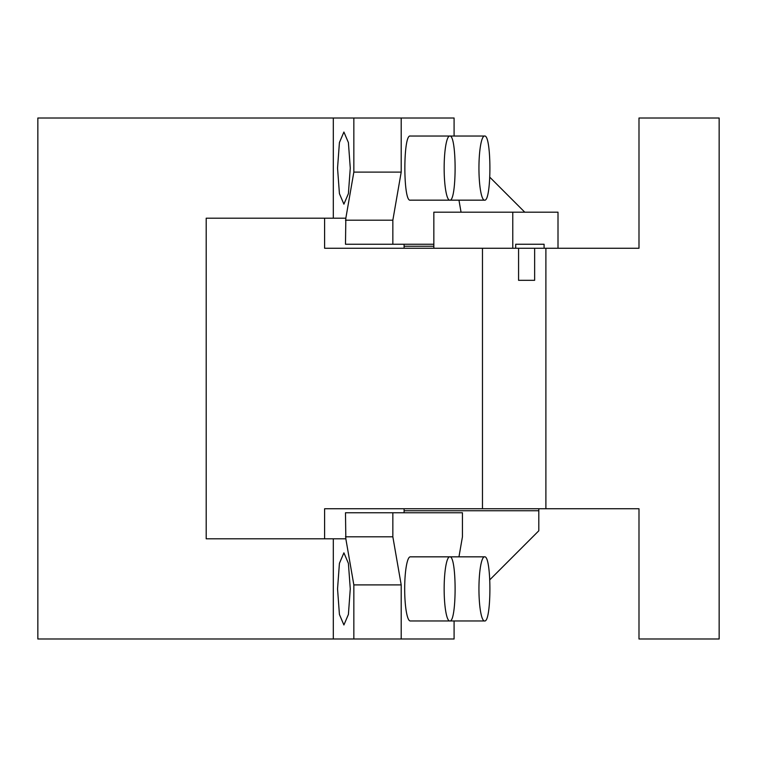 <?xml version="1.0" encoding="UTF-8"?>
<svg xmlns="http://www.w3.org/2000/svg" width="757" height="757" viewBox="0 0 757 757"><rect width="100%" height="100%" fill="white"/><g stroke="black" fill="none" stroke-linecap="round" stroke-linejoin="round"><path stroke-width="1.14" d="M404.096 510.748L538.804 510.748L538.804 530.789L489.845 579.748M433.837 246.252L404.096 246.252M538.804 508.751L538.804 510.748M489.845 177.252L524.781 212.187M454.086 136.033L454.086 118.007L333.307 118.007L333.307 218.196L345.835 218.196L345.485 244.246L433.837 244.246M353.841 118.007L353.841 172.104L345.835 218.196L324.602 218.196L324.602 248.249L482.474 248.249L482.474 508.751L324.602 508.751L324.602 538.804L345.835 538.804L353.841 584.896L353.841 638.993L454.086 638.993L454.086 620.967M337.546 168.101L339.42 193.631L343.905 204.163L348.4 193.631L350.273 168.101L348.4 142.562L343.905 132.03L339.42 142.562L337.546 168.101M401.201 118.007L401.201 172.104L392.845 220.202L392.845 244.246M392.845 220.202L345.485 220.202M401.201 172.104L353.841 172.104M461.051 212.187L458.96 200.16M449.715 136.033L410.247 136.033C403.065 134.055 403.065 202.147 410.247 200.16L449.715 200.16C456.897 202.147 456.897 134.055 449.715 136.033A32.059 5.564 90 0 0 444.151 168.101A32.059 5.564 90 0 0 449.715 200.16M445.04 136.033L484.508 136.033A32.059 5.564 90 0 0 478.944 168.101A32.059 5.564 90 0 0 484.508 200.16C491.69 202.147 491.69 134.055 484.508 136.033M445.04 200.16L484.508 200.16M484.508 556.84A32.059 5.564 90 0 0 478.944 588.899A32.059 5.564 90 0 0 484.508 620.967C491.69 622.945 491.69 554.853 484.508 556.84L445.04 556.84M445.04 620.967L484.508 620.967M449.715 556.84A32.059 5.564 90 0 0 444.151 588.899A32.059 5.564 90 0 0 449.715 620.967C456.897 622.945 456.897 554.853 449.715 556.84L410.247 556.84A32.059 5.564 90 0 0 404.683 588.899A32.059 5.564 90 0 0 410.247 620.967L449.715 620.967M458.96 556.84L462.442 536.798L462.442 512.754L345.485 512.754L345.835 538.804L333.307 538.804L333.307 638.993L353.841 638.993M345.485 536.798L392.845 536.798L401.201 584.896L353.841 584.896M392.845 512.754L392.845 536.798M401.201 584.896L401.201 638.993M350.273 588.899L348.4 563.35L343.905 552.837L339.42 563.359L337.546 588.899L339.42 614.457L343.905 624.97L348.4 614.438L350.273 588.899M333.307 638.993L37.85 638.993L37.85 118.007L333.307 118.007M404.096 248.249L404.096 244.246M482.474 508.751L545.892 508.751L545.892 248.249L534.641 248.249L534.641 280.317L518.573 280.317L518.573 248.249L482.474 248.249M404.096 512.754L404.096 508.751M324.602 538.804L206.197 538.804L206.197 218.196L324.602 218.196M518.573 280.317L534.641 280.317M534.641 248.249L518.573 248.249M545.892 248.249L638.993 248.249L638.993 118.007L719.15 118.007L719.15 638.993L638.993 638.993L638.993 508.751L545.892 508.751M544.084 248.249L544.084 244.246L515.716 244.246L515.716 248.249M544.084 244.246L515.716 244.246M433.837 248.249L433.837 212.187L558.004 212.187L558.004 248.249M512.773 248.249L512.773 212.187"/></g></svg>

